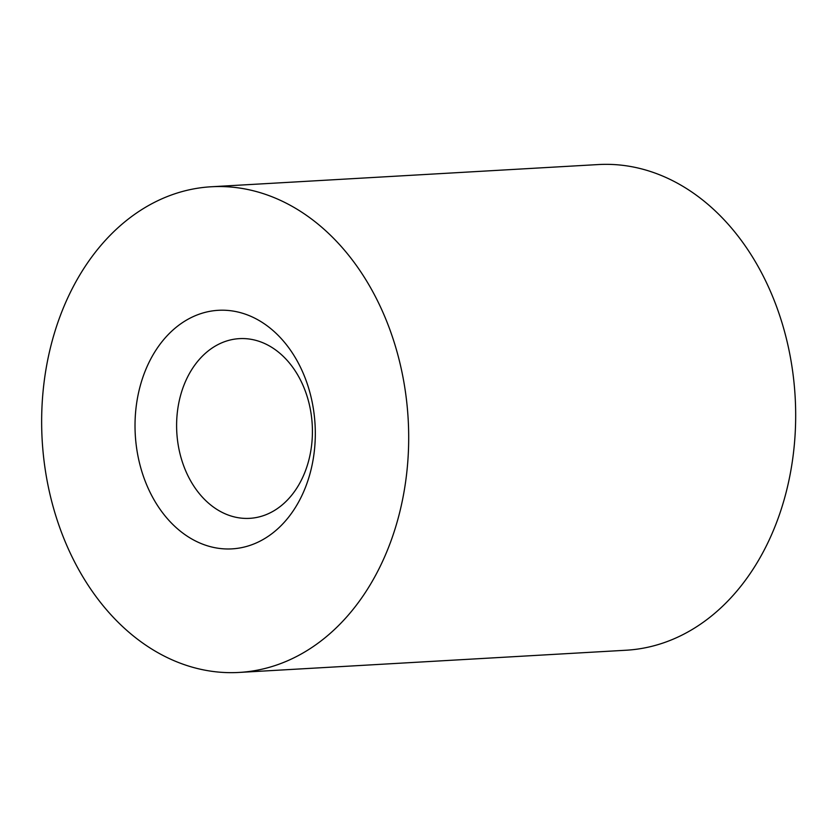 <?xml version="1.0" encoding="UTF-8"?>
<svg xmlns="http://www.w3.org/2000/svg" width="837" height="837" viewBox="0 0 837 837"><rect width="100%" height="100%" fill="white"/><g stroke="black" fill="none" stroke-linecap="round" stroke-linejoin="round"><path stroke-width="1.26" d="M211.238 186.766L598.225 164.565A243.232 183.293 86.7 0 1 795.15 396.895A243.232 183.293 86.7 0 1 626.086 650.234L239.1 672.435A243.232 183.293 86.7 0 1 49.393 491.8A243.232 183.293 86.7 0 1 136.044 213.372A243.232 183.293 86.7 0 1 211.238 186.766A243.232 183.293 86.7 0 1 408.163 419.107A243.232 183.293 86.7 0 1 239.1 672.435M268.949 535.816A119.482 90.04 86.7 0 1 135.029 423.721A119.482 90.04 86.7 0 1 271.523 329.265A119.482 90.04 86.7 0 1 268.949 535.816M277.497 508.498A89.998 67.818 -93.3 0 0 309.554 405.485A89.998 67.818 -93.3 0 0 239.361 338.64A89.998 67.818 -93.3 0 0 185.155 469.567A89.998 67.818 -93.3 0 0 249.667 518.344A89.998 67.818 -93.3 0 0 277.497 508.498"/></g></svg>
